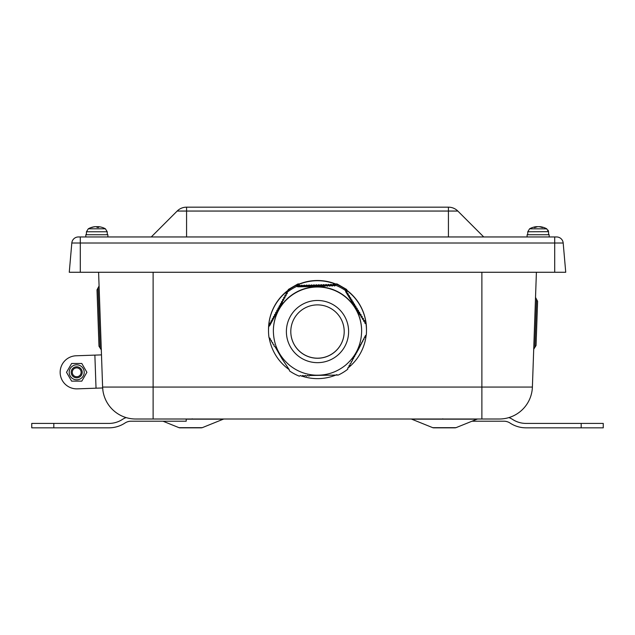 <?xml version="1.0" encoding="UTF-8"?>
<svg xmlns="http://www.w3.org/2000/svg" width="635" height="635" viewBox="0 0 635 635"><rect width="100%" height="100%" fill="white"/><g stroke="black" fill="none" stroke-linecap="round" stroke-linejoin="round"><path stroke-width="0.95" d="M268.518 330.724L268.518 329.454A48.982 48.958 0 0 1 316.159 280.511A48.982 48.958 0 0 1 366.482 329.454L366.482 330.724A48.982 48.958 0 0 1 366.308 334.883L365.363 335.756L358.188 349.901L352.385 359.791L352.417 360.847L351.219 361.593L351.258 362.966L350.068 363.712L350.107 365.077L348.909 365.816L348.948 367.181L347.758 367.927L347.789 369.197A48.982 48.958 0 0 1 338.296 375.047L309.856 375.507L308.927 376.055L307.697 375.396L306.507 376.103L305.268 375.444L304.078 376.142L302.847 375.483L301.649 376.182L300.418 375.523L299.307 376.174A48.982 48.958 0 0 1 289.489 370.888L289.235 369.673L281.916 358.6L274.963 346.551L274.01 346.012L273.979 344.63L272.74 343.932L272.709 342.543L271.47 341.844L271.431 340.447L270.2 339.749L270.161 338.352L269.018 337.701A48.982 48.958 0 0 1 268.692 326.557L269.637 325.747L280.305 306.173L282.615 301.879L282.583 300.776L283.781 300.053L283.742 298.625L284.932 297.902L284.893 296.474L286.091 295.743L286.052 294.315L287.242 293.584L287.21 292.243A48.982 48.958 0 0 1 296.704 286.401L297.91 286.822L317.317 286.409L325.144 286.163L326.072 285.575L327.303 286.258L328.493 285.488L329.732 286.171L330.922 285.401L332.153 286.075L333.351 285.313L334.581 285.988L335.693 285.266A48.982 48.958 0 0 1 345.511 290.56L345.765 291.83L358.473 312.603L360.037 315.119L360.99 315.611L361.021 317.024L362.26 317.659L362.291 319.072L363.53 319.707L363.569 321.112L364.8 321.747L364.839 323.151L365.982 323.739A48.982 48.958 0 0 1 366.482 330.724M563.181 243.007L565.737 272.264L69.263 272.264L71.819 243.007L563.181 243.007A6.62 6.62 0 0 0 556.585 236.958L78.415 236.958A6.62 6.62 0 0 0 71.819 243.007M536.4 272.264L532.392 387.056L102.608 387.056L102.941 390.715M347.162 290.489L346.543 289.417L337.002 283.916L335.486 283.916M299.514 283.916L297.998 283.916L288.457 289.417L287.838 290.489M346.607 290.076L346.075 289.687M337.669 284.837L336.796 284.456M298.204 284.456L297.331 284.837M288.925 289.687L288.393 290.076M288.457 289.417L288.457 289.957M297.998 283.916L297.998 284.456M337.002 283.916L337.002 284.456M346.543 289.417L346.543 289.957M539.821 226.687L539.131 226.687M539.036 226.711A17.645 0.548 -85 0 1 539.044 226.687L539.774 226.687M537.186 226.687L536.488 226.687L537.186 226.727M537.274 226.711A17.645 0.548 85 0 0 537.266 226.687L536.535 226.687M94.996 226.687L95.059 226.687A17.645 17.193 67.1 0 0 92.496 227.132A17.645 17.193 67.1 0 0 91.511 227.417L91.948 227.6M97.234 226.687L96.234 226.687A17.645 3.635 84.9 0 1 97.076 227.417L98.727 227.417A17.645 3.413 -84.9 0 0 98.084 226.687L98.639 226.687A17.645 17.193 -67.1 0 1 101.195 227.132A17.645 17.193 -67.1 0 1 102.179 227.417M96.306 226.711A17.645 11.732 -83.3 0 1 96.449 226.687L97.457 226.687M91.511 227.417L91.845 227.417A17.645 17.24 -65.7 0 1 95.425 226.687L96.258 226.687M107.323 234.752L107.22 231.767L105.402 228.806L88.281 228.806L86.463 231.767L107.22 231.767L105.402 228.806A17.653 17.653 0 0 0 101.195 227.132L101.203 227.139A17.653 17.653 0 0 0 98.473 226.663L98.457 226.679M98.266 226.687L97.425 226.687A17.645 3.635 -84.9 0 0 96.845 227.139M98.076 226.679L98.012 227.401L98.084 226.687L98.639 226.687M95.599 226.687L95.052 226.727M536.289 226.687L536.408 226.687A17.645 10.803 83.7 0 0 534.225 227.417L534.511 227.6M542.465 227.6L542.814 227.417A17.645 13.716 -82 0 0 540.02 226.687L539.909 226.687M534.225 227.417L535.551 227.417A17.645 10.986 -83.6 0 1 537.869 226.687L538.869 226.687A17.645 13.859 81.9 0 1 541.774 227.417L542.814 227.417M546.806 228.854L529.598 228.806L527.78 231.767L548.529 231.68M538.44 226.687L537.448 226.687A17.645 13.859 -81.9 0 0 536.575 226.83M549.188 236.958L549.188 234.752L527.121 234.752L527.121 236.958M107.879 236.958L107.879 234.752L85.812 234.752L85.812 236.958M151.265 236.958L177.173 211.05A13.24 13.24 0 0 1 186.539 207.169L448.461 207.169A13.24 13.24 0 0 1 457.827 211.05L483.735 236.958M84.209 372.308A7.501 7.501 0 0 0 72.954 365.816A7.501 7.501 0 0 0 72.954 378.809A7.501 7.501 0 0 0 84.209 372.308M76.708 366.792A5.517 5.517 0 0 0 71.191 372.308A5.517 5.517 0 0 0 76.708 377.825A5.517 5.517 0 0 0 82.225 372.308A5.517 5.517 0 0 0 76.708 366.792M71.612 363.482L81.804 363.482L86.9 372.308L81.804 381.135L71.612 381.135L66.516 372.308L71.612 363.482M102.664 388.517L102.64 387.961L77.279 388.85A16.55 16.55 0 0 1 60.166 372.888A16.55 16.55 0 0 1 76.129 355.775L101.489 354.886M81.137 372.308A4.437 4.437 0 0 1 74.486 376.15A4.437 4.437 0 0 1 74.486 368.475A4.437 4.437 0 0 1 81.137 372.308M82.225 372.308A5.517 5.517 0 0 0 76.708 366.792A5.517 5.517 0 0 0 71.191 372.308A5.517 5.517 0 0 0 76.708 377.825A5.517 5.517 0 0 0 82.225 372.308M472.003 421.211L503.952 421.211A11.033 11.033 0 0 1 510.024 423.029A29.051 29.051 0 0 0 526.018 427.831L581.184 427.831L581.184 423.418L526.018 423.418A24.638 24.638 0 0 1 512.461 419.346A15.446 15.446 0 0 0 508.857 417.592A33.099 33.099 0 0 0 516.342 414.282L516.342 414.282M581.184 427.831L603.25 427.831L603.25 423.418L581.184 423.418M126.143 417.592A15.446 15.446 0 0 0 122.539 419.346A24.638 24.638 0 0 1 108.982 423.418L31.75 423.418L31.75 427.831L108.982 427.831A29.051 29.051 0 0 0 124.976 423.029A11.033 11.033 0 0 1 131.048 421.211L186.206 421.211L186.206 419.005M97.012 289.87L98.044 287.925L97.012 289.87L98.973 346.186L100.147 348.051L98.973 346.186L97.012 289.87M98.044 287.925L99.084 285.972L101.314 349.925L100.147 348.051L98.044 287.925M98.6 272.264L102.608 387.056A33.099 33.099 0 0 0 118.642 414.274A33.099 33.099 0 0 1 102.608 387.056M536.051 345.496L534.876 347.369L536.051 345.496L537.591 301.315L536.559 299.363L537.591 301.315M535.519 297.418L536.559 299.363L534.876 347.369L533.71 349.242M186.206 419.163L223.329 419.163L202.279 427.665L178.983 427.665L162.997 421.211M118.658 414.282L118.642 414.274A33.099 33.099 0 0 0 135.692 419.005L499.308 419.005A33.099 33.099 0 0 0 532.392 387.056A33.099 33.099 0 0 1 499.308 419.005M178.983 427.665A2.207 2.207 0 0 0 179.808 427.831L201.454 427.831L179.808 427.831M411.67 419.163L477.068 419.163L456.017 427.665L432.721 427.665L411.67 419.163A2.207 2.207 0 0 0 410.837 419.005M432.721 427.665A2.207 2.207 0 0 0 433.546 427.831L455.192 427.831L433.546 427.831M344.202 331.541A26.702 26.686 0 0 1 317.5 358.188A26.702 26.686 0 0 1 290.798 331.541A26.702 26.686 0 0 1 317.135 304.887A26.702 26.686 0 0 1 344.202 331.565A26.702 26.686 0 0 1 317.5 358.251A26.702 26.686 0 0 1 290.798 331.565M273.367 331.113L273.367 330.875A44.133 44.101 0 0 1 316.897 286.774A44.133 44.101 0 0 1 361.632 330.875L361.632 331.113C361.355 344.821 356.021 356.156 345.63 365.109C336.709 372.293 326.525 375.642 315.071 375.158C305.618 374.571 297.18 371.324 289.766 365.427C279.13 356.457 273.661 345.019 273.367 331.113A44.133 44.101 0 0 1 316.293 287.028A44.133 44.101 0 0 1 361.632 331.113M352.385 359.759L352.647 359.307M353.298 358.902L353.56 357.505L353.56 358.434M353.544 357.64L353.806 357.188M354.457 356.783L354.719 355.386L354.719 356.314M354.695 355.521L354.957 355.06M355.608 354.655L355.878 353.258L355.878 354.187M355.854 353.385L356.116 352.933M356.767 352.52L357.029 351.123L357.029 352.052M357.005 351.29L357.275 350.798M357.926 350.385L358.188 348.988L358.188 349.917M358.164 349.147L358.426 348.663M359.077 348.25L359.339 346.845L359.339 347.782M359.323 346.98L359.585 346.519M360.235 346.107L360.497 344.702L360.497 345.63M360.474 344.861L360.736 344.376M361.386 343.964L361.656 342.551L361.656 343.487M361.632 342.717L361.894 342.225M362.545 341.813L362.807 340.4L362.807 341.336M362.783 340.535L363.053 340.074M363.704 339.654L363.966 338.241L363.966 339.177M363.942 338.376L364.204 337.915M364.855 337.495L365.117 336.082L365.117 337.018M365.101 336.248L365.363 335.756M282.615 301.879L282.353 302.371L282.353 301.212A0.548 0.548 180 0 0 282.591 300.911M281.702 301.609L281.44 303.252L281.44 302.085A0.548 0.548 0 0 1 281.702 301.609L282.353 301.212M281.456 304.03L281.194 304.514L281.194 303.347A0.548 0.548 180 0 0 281.44 303.03M280.543 303.744L280.281 305.395L280.281 304.213A0.548 0.548 0 0 1 280.543 303.744L281.194 303.347M280.305 306.173L280.043 306.657L280.043 305.475A0.548 0.548 180 0 0 280.281 305.157M279.122 307.515L279.122 306.348A0.548 0.548 0 0 1 279.392 305.88L279.122 307.53M279.146 308.308L278.884 308.793L278.884 307.61A0.548 0.548 180 0 0 279.122 307.292M278.884 307.61L278.233 308.015L277.971 309.666M277.995 310.444L277.725 310.928L277.725 309.745A0.548 0.548 180 0 0 277.971 309.428M277.074 310.142L276.812 311.801L276.812 310.61A0.548 0.548 0 0 1 277.074 310.142L277.725 309.745M276.836 312.571L276.574 313.055L276.574 311.88A0.548 0.548 180 0 0 276.812 311.563M275.923 312.277L275.661 313.92L275.661 312.745A0.548 0.548 0 0 1 275.923 312.277L276.574 311.88M275.677 314.698L275.415 315.182L275.415 314.007A0.548 0.548 180 0 0 275.661 313.69M274.764 314.412L274.503 316.047L274.503 314.881A0.548 0.548 0 0 1 274.764 314.412L275.415 314.007M274.526 316.817L274.264 317.302L274.264 316.143A0.548 0.548 180 0 0 274.503 315.825M274.264 316.143L273.614 316.548L273.344 318.167M273.367 318.937L273.106 319.413L273.106 318.278A0.548 0.548 180 0 0 273.344 317.96M272.455 318.675L272.193 320.278L272.193 319.143A0.548 0.548 0 0 1 272.455 318.675L273.106 318.278M272.217 321.048L271.947 321.532L271.947 320.413L271.296 320.81A0.548 0.548 0 0 0 271.034 321.278L271.034 322.374L271.296 321.913L271.296 320.81M271.058 323.159L270.796 323.636L270.796 322.54L270.145 322.945A0.548 0.548 0 0 0 269.883 323.413A0.548 0.548 0 0 1 269.883 323.413L269.883 324.485L270.145 322.945M269.899 325.263L269.637 325.747L269.637 324.675L268.954 325.096A0.548 0.548 0 0 0 268.692 325.517L268.692 326.557M287.218 292.529L286.052 293.243L286.052 294.315M268.692 325.517A48.982 48.958 180 0 1 287.21 291.211L287.21 292.243M335.693 285.266L335.693 284.226A48.982 48.958 180 0 0 296.704 285.361A0.548 0.548 0 0 1 297.196 285.369L297.91 285.758A0.548 0.548 180 0 0 298.458 285.742L299.109 285.337A0.548 0.548 0 0 1 299.664 285.321L300.331 285.687A0.548 0.548 180 0 0 300.887 285.671L301.538 285.274A0.548 0.548 0 0 1 302.085 285.258L302.76 285.623A0.548 0.548 180 0 0 303.308 285.607L303.959 285.21A0.548 0.548 0 0 1 304.514 285.194L305.189 285.559A0.548 0.548 180 0 0 305.737 285.544L306.387 285.139A0.548 0.548 0 0 1 306.943 285.123L307.61 285.488A0.548 0.548 180 0 0 308.166 285.472L308.816 285.075A0.548 0.548 0 0 1 309.364 285.059L310.039 285.425A0.548 0.548 180 0 0 310.586 285.409L311.237 285.012A0.548 0.548 0 0 1 311.793 284.996L312.468 285.361A0.548 0.548 180 0 0 313.015 285.345L313.666 284.94A0.548 0.548 0 0 1 314.222 284.924L314.889 285.29A0.548 0.548 180 0 0 315.444 285.274L316.095 284.877A0.548 0.548 0 0 1 316.643 284.861L317.317 285.226A0.548 0.548 180 0 0 317.865 285.21L318.524 284.813A0.548 0.548 0 0 1 319.072 284.798L319.746 285.155A0.548 0.548 180 0 0 320.294 285.147L320.945 284.742A0.548 0.548 0 0 1 321.5 284.726L322.167 285.091A0.548 0.548 180 0 0 322.723 285.075L323.374 284.678A0.548 0.548 0 0 1 323.921 284.663L324.596 285.028A0.548 0.548 180 0 0 325.144 285.012L326.072 284.44L326.072 285.575M327.303 286.258L327.303 285.115L326.072 284.44M329.732 286.171L329.732 285.044L328.493 284.377L328.493 285.488M328.493 284.377L327.303 285.115M332.153 286.075L332.153 284.98L330.922 284.313L330.922 285.401M330.922 284.313L329.732 285.044M334.581 285.988L334.581 284.909L333.351 284.242L333.351 285.313M333.351 284.242L332.153 284.98M335.693 284.226L334.581 284.909M365.982 323.739L365.982 322.699A48.982 48.958 180 0 0 345.511 289.52A0.548 0.548 0 0 1 345.75 289.957L345.765 290.759A0.548 0.548 180 0 0 346.059 291.227L346.726 291.592A0.548 0.548 0 0 1 347.02 292.06L347.035 292.83A0.548 0.548 180 0 0 347.329 293.299L347.996 293.664A0.548 0.548 0 0 1 348.29 294.132L348.305 294.894A0.548 0.548 180 0 0 348.599 295.362L349.274 295.727A0.548 0.548 0 0 1 349.56 296.196L349.583 296.958A0.548 0.548 180 0 0 349.869 297.434L350.544 297.791A0.548 0.548 0 0 1 350.83 298.267L350.853 299.029A0.548 0.548 180 0 0 351.139 299.498L351.814 299.863A0.548 0.548 0 0 1 352.1 300.331L352.123 301.093A0.548 0.548 180 0 0 352.409 301.562L353.084 301.927A0.548 0.548 0 0 1 353.37 302.395L353.393 303.165A0.548 0.548 180 0 0 353.679 303.633L354.354 303.998A0.548 0.548 0 0 1 354.64 304.467L354.663 305.229A0.548 0.548 180 0 0 354.949 305.697L355.624 306.062A0.548 0.548 0 0 1 355.91 306.53L355.933 307.292A0.548 0.548 180 0 0 356.219 307.769L356.894 308.126A0.548 0.548 0 0 1 357.18 308.602L357.203 309.364A0.548 0.548 180 0 0 357.489 309.832L358.164 310.197A0.548 0.548 0 0 1 358.45 310.666L358.473 311.428A0.548 0.548 180 0 0 358.759 311.896L359.434 312.261A0.548 0.548 0 0 1 359.727 312.73L359.743 313.499A0.548 0.548 180 0 0 360.037 313.968L360.99 314.484L360.99 315.611M361.021 317.024L360.99 314.484M362.291 319.072L362.26 317.659M362.26 316.548L361.021 315.881M363.569 321.112L363.53 319.707M363.53 318.611L362.291 317.945M364.839 323.151L364.8 321.747M364.8 320.683L363.569 320.016M365.982 322.699L364.839 322.08M352.409 359.608L352.417 360.847M351.25 361.577L351.258 362.966M350.099 363.688L350.107 365.077M348.94 365.8L348.948 367.181M347.782 367.903L347.789 369.197M347.789 368.157A48.982 48.958 180 0 0 366.173 335.201M301.847 376.071A48.982 48.958 180 0 0 335.59 375.174M336.074 374.983A48.982 48.958 180 0 0 336.931 374.618M269.192 337.804A48.982 48.958 180 0 0 289.235 369.665M283.75 298.934L282.583 299.649L282.583 300.776M280.043 305.475L279.392 305.88M277.971 309.65L277.971 308.483A0.548 0.548 0 0 1 278.233 308.015M273.344 318.151L273.344 317.016A0.548 0.548 0 0 1 273.614 316.548M284.901 296.799L283.742 297.513L283.742 298.625M286.06 294.664L284.893 295.378L284.893 296.474M481.886 272.264L481.886 419.005M97.425 226.687L97.369 227.401M448.429 207.169L448.429 211.05L457.827 211.05M186.571 207.169L186.571 211.05L448.429 211.05L448.429 236.958M177.173 211.05L186.571 211.05L186.571 236.958M554.704 236.958L554.704 272.264M80.296 236.958L80.296 272.264M96.028 388.199L94.869 355.116M53.816 427.831L53.816 423.418M153.114 272.264L153.114 419.005M297.196 286.417L297.196 285.369M296.704 285.361L296.704 286.401M297.91 285.758L297.91 286.822M298.458 286.814L298.458 285.742M299.109 285.337L299.109 286.409M299.664 286.401L299.664 285.321M300.331 285.687L300.331 286.782M300.887 286.774L300.887 285.671M301.538 285.274L301.538 286.369M302.085 286.361L302.085 285.258M302.76 285.623L302.76 286.742M303.308 286.734L303.308 285.607M303.959 285.21L303.959 286.329M304.514 286.314L304.514 285.194M305.189 285.559L305.189 286.695M305.737 286.687L305.737 285.544M306.387 285.139L306.387 286.274M306.943 286.266L306.943 285.123M307.61 285.488L307.61 286.647M308.166 286.631L308.166 285.472M308.816 285.075L308.816 286.226M309.364 286.21L309.364 285.059M310.039 285.425L310.039 286.591M310.586 286.583L310.586 285.409M311.237 285.012L311.237 286.171M311.793 286.155L311.793 284.996M312.468 285.361L312.468 286.536M313.015 286.52L313.015 285.345M313.666 284.94L313.666 286.107M314.222 286.099L314.222 284.924M314.889 285.29L314.889 286.472M315.444 286.456L315.444 285.274M316.095 284.877L316.095 286.044M316.643 286.028L316.643 284.861M317.317 285.226L317.317 286.409M317.865 286.393L317.865 285.21M318.524 284.813L318.524 285.98M319.072 285.964L319.072 284.798M319.746 285.155L319.746 286.337M320.294 286.322L320.294 285.147M320.945 284.742L320.945 285.909M321.5 285.893L321.5 284.726M322.167 285.091L322.167 286.266M322.723 286.242L322.723 285.075M323.374 284.678L323.374 285.829M323.921 285.813L323.921 284.663M324.596 285.028L324.596 286.187M325.144 286.163L325.144 285.012M345.75 291.005L345.75 289.957M345.511 289.52L345.511 290.56M345.765 290.759L345.765 291.83M346.059 292.306L346.059 291.227M346.726 291.592L346.726 292.664M347.02 293.14L347.02 292.06M347.035 292.83L347.035 293.926M347.329 294.394L347.329 293.299M347.996 293.664L347.996 294.759M348.29 295.235L348.29 294.132M348.305 294.894L348.305 296.013M348.599 296.489L348.599 295.362M349.274 295.727L349.274 296.847M349.56 297.323L349.56 296.196M349.583 296.958L349.583 298.101M349.869 298.577L349.869 297.434M350.544 297.791L350.544 298.934M350.83 299.402L350.83 298.267M350.853 299.029L350.853 300.18M351.139 300.657L351.139 299.498M351.814 299.863L351.814 301.014M352.1 301.482L352.1 300.331M352.123 301.093L352.123 302.26M352.409 302.736L352.409 301.562M353.084 301.927L353.084 303.093M353.37 303.562L353.37 302.395M353.393 303.165L353.393 304.34M353.679 304.808L353.679 303.633M354.354 303.998L354.354 305.165M354.64 305.633L354.64 304.467M354.663 305.229L354.663 306.411M354.949 306.88L354.949 305.697M355.624 306.062L355.624 307.229M355.91 307.705L355.91 306.53M355.933 307.292L355.933 308.475M356.219 308.943L356.219 307.769M356.894 308.126L356.894 309.301M357.18 309.769L357.18 308.602M357.203 309.364L357.203 310.539M357.489 311.007L357.489 309.832M358.164 310.197L358.164 311.356M358.45 311.825L358.45 310.666M358.473 311.428L358.473 312.603M358.759 313.063L358.759 311.896M359.434 312.261L359.434 313.412M359.727 313.88L359.727 312.73M359.743 313.499L359.743 314.65M360.037 315.119L360.037 313.968M316.651 300.49A31.115 31.091 0 0 1 344.861 346.377A31.115 31.091 0 0 1 290.989 347.845A31.115 31.091 0 0 1 316.651 300.49M268.954 326.144L268.954 325.096M548.529 231.664L548.092 230.172M548.64 234.752L548.537 231.767L546.719 228.806A17.653 17.653 0 0 0 539.806 226.663M95.218 226.663A17.653 17.653 0 0 0 92.48 227.139M98.703 227.401L97.06 227.401M86.36 234.752L86.463 231.767L88.281 228.806A17.653 17.653 0 0 1 92.496 227.132M535.615 227.401L534.297 227.401M542.727 227.401L541.687 227.401M536.504 226.663A17.653 17.653 0 0 0 529.598 228.806M527.78 231.767L527.677 234.752M223.329 419.163L224.163 419.005M202.279 427.665L201.454 427.831M477.068 419.163L477.893 419.005M456.017 427.665L455.192 427.831M442.397 418.957L442.817 418.822M192.603 418.957L192.183 418.822"/></g></svg>
